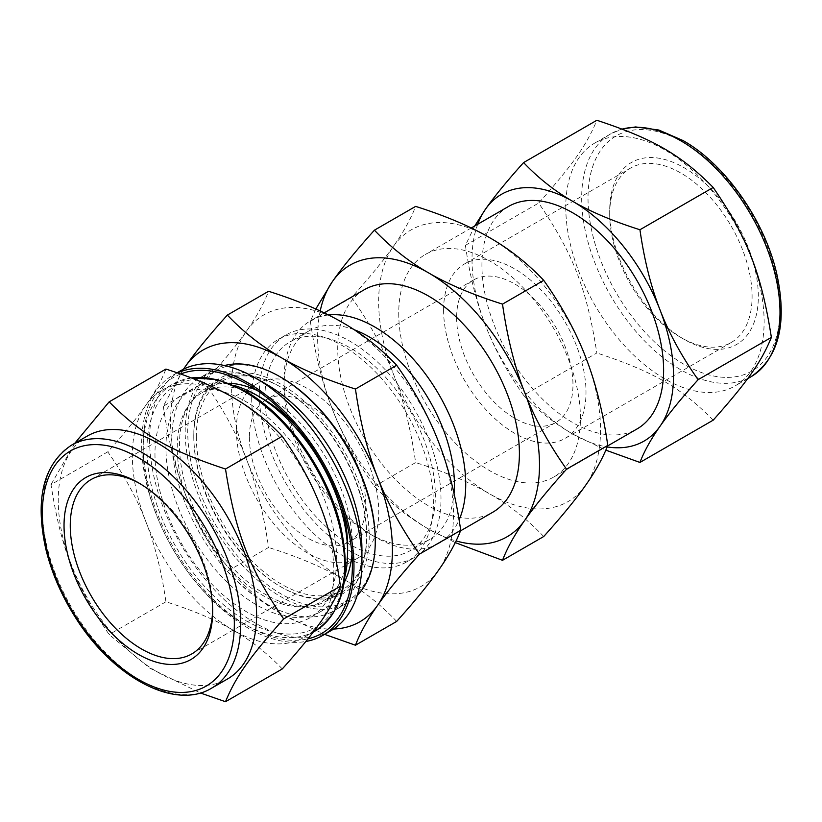 <?xml version="1.0" encoding="UTF-8"?>
<svg xmlns="http://www.w3.org/2000/svg" width="822" height="822" viewBox="0 0 822 822"><rect width="100%" height="100%" fill="white"/><g stroke="black" fill="none" stroke-linecap="round" stroke-linejoin="round"><path stroke-width="0.62" stroke-dasharray="4.11 3.08" d="M282.275 668.944C267.52 653.428 251.131 640.502 233.099 630.166C215.189 619.747 192.8 610.284 165.921 601.776C161.585 571.454 154.885 544.729 145.833 521.61C136.914 498.42 124.225 475.157 107.754 451.843C124.225 433.533 136.914 418.008 145.833 405.267C154.885 392.443 161.585 380.381 165.921 369.078M107.754 451.843L50.995 484.61C61.105 548.942 74.792 584.216 109.162 634.543L149.892 668.204L200.311 692.946M74.781 443.274L50.995 484.61M165.921 601.776L109.162 634.543M177.46 372.9A150.138 86.68 -120 0 0 172.743 375.305A150.138 86.68 -120 0 0 141.641 444.034A150.138 86.68 -120 0 0 197.27 583.949A150.138 86.68 -120 0 0 305.846 641.479M180.624 374A147.888 85.385 -120 0 0 143.234 444.949A147.888 85.385 -120 0 0 199.623 584.678A147.888 85.385 -120 0 0 307.973 638.828M320.354 622.367A142.494 82.272 -120 0 0 320.354 506.023A142.494 82.272 -120 0 0 233.099 397.468A142.494 82.272 -120 0 0 161.852 390.409A142.494 82.272 -120 0 0 145.833 405.267A142.494 82.272 -120 0 0 132.342 455.645A142.494 82.272 -120 0 0 145.833 521.61A142.494 82.272 -120 0 0 233.099 630.166A142.494 82.272 -120 0 0 304.346 637.225A142.494 82.272 -120 0 0 320.354 622.367M315.812 308.99L310.377 321.299L351.59 297.502C369.725 277.343 383.699 260.255 393.522 246.22C403.479 232.112 410.856 218.827 415.634 206.384M183.429 369.242L163.311 406.202L204.524 382.405C222.659 362.255 236.633 345.158 246.456 331.132C256.423 317.015 263.79 303.739 268.568 291.286M310.377 321.299C315.155 354.672 322.532 384.1 332.489 409.551C342.312 435.085 356.286 460.69 374.421 486.367C390.656 503.444 408.709 517.675 428.56 529.06L455.265 542.612M374.421 486.367L415.634 462.57C410.856 429.187 403.479 399.769 393.522 374.318C383.699 348.785 369.725 323.18 351.59 297.502M543.722 536.519C527.488 519.442 509.445 505.211 489.583 493.827C469.876 482.36 445.226 471.941 415.634 462.57M163.311 406.202C168.099 439.585 175.466 469.002 185.433 494.454C195.256 519.987 209.23 545.592 227.365 571.269L268.568 547.473C263.79 514.089 256.423 484.672 246.456 459.221C236.633 433.687 222.659 408.082 204.524 382.405M227.365 571.269C243.6 588.347 261.643 602.588 281.494 613.962L324.587 634.358M396.666 621.422C380.422 604.345 362.379 590.114 342.527 578.729C322.81 567.272 298.16 556.854 268.568 547.473M183.563 369.181A156.879 90.574 -120 0 0 185.433 494.454A156.879 90.574 -120 0 0 281.494 613.962A156.879 90.574 -120 0 0 333.588 629.036M246.456 459.221A156.879 90.574 -120 0 0 342.527 578.729A156.879 90.574 -120 0 0 438.599 570.149A156.879 90.574 -120 0 0 438.599 442.061A156.879 90.574 -120 0 0 342.527 322.543A156.879 90.574 -120 0 0 246.456 331.132A156.879 90.574 -120 0 0 246.456 459.221M320.2 310.993A156.879 90.574 -120 0 0 332.489 409.551A156.879 90.574 -120 0 0 428.56 529.06A156.879 90.574 -120 0 0 456.087 540.948M393.522 374.318A156.879 90.574 -120 0 0 489.583 493.827A156.879 90.574 -120 0 0 585.654 485.247A156.879 90.574 -120 0 0 585.654 357.149A156.879 90.574 -120 0 0 489.583 237.64A156.879 90.574 -120 0 0 393.522 246.22A156.879 90.574 -120 0 0 393.522 374.318M474.756 225.958L465.416 245.346C469.763 275.668 476.462 302.383 485.504 325.502C494.433 348.692 507.123 371.955 523.593 395.279L596.854 352.977C586.733 288.645 573.047 253.371 538.677 203.044C573.047 164.4 586.733 144.929 596.854 120.279M465.416 245.346L538.677 203.044M523.593 395.279C538.348 410.795 554.737 423.72 572.77 434.057L605.835 450.148M713.198 420.155C680.842 387.46 653.469 371.667 596.854 352.977M477.716 224.242A142.494 82.272 -120 0 0 485.504 325.502A142.494 82.272 -120 0 0 572.77 434.057A142.494 82.272 -120 0 0 607.17 446.932M328.481 314.99A128.468 74.175 -120 0 0 310.644 320.703A128.468 74.175 -120 0 0 284.042 379.507A128.468 74.175 -120 0 0 374.883 536.848A128.468 74.175 -120 0 0 439.123 543.219A128.468 74.175 -120 0 0 459.097 519.905M364.321 289.714A128.468 74.175 -120 0 0 337.719 348.518A128.468 74.175 -120 0 0 393.8 477.808A128.468 74.175 -120 0 0 492.789 512.229M354.22 329.735A120.464 69.551 -120 0 0 308.99 330.896A120.464 69.551 -120 0 0 284.042 386.042A120.464 69.551 -120 0 0 369.222 533.581A120.464 69.551 -120 0 0 429.464 539.551A120.464 69.551 -120 0 0 454.021 493.519M284.042 386.042L284.042 379.507M264.972 397.057A120.464 69.551 -120 0 0 317.559 518.292A120.464 69.551 -120 0 0 410.384 550.565A120.464 69.551 -120 0 0 410.394 411.462A120.464 69.551 -120 0 0 289.919 341.901A120.464 69.551 -120 0 0 264.972 397.057M259.31 393.789A128.468 74.175 -120 0 0 315.391 523.069A128.468 74.175 -120 0 0 414.391 557.491A128.468 74.175 -120 0 0 414.391 409.151A128.468 74.175 -120 0 0 285.922 334.975A128.468 74.175 -120 0 0 259.31 393.789M251.686 398.187A128.468 74.175 -120 0 0 307.767 527.477A128.468 74.175 -120 0 0 406.756 561.899A128.468 74.175 -120 0 0 406.756 413.548A128.468 74.175 -120 0 0 278.288 339.383A128.468 74.175 -120 0 0 251.686 398.187M281.504 377.596A132.609 76.559 -120 0 0 187.735 431.735A132.609 76.559 -120 0 0 281.494 594.142A132.609 76.559 -120 0 0 375.264 540.003M224.498 365.543A134.407 77.597 -120 0 0 213.021 370.208A134.407 77.597 -120 0 0 185.186 431.735A134.407 77.597 -120 0 0 243.857 566.995A134.407 77.597 -120 0 0 347.429 602.999A134.407 77.597 -120 0 0 357.21 595.405M266.883 384.573A134.407 77.597 -120 0 0 199.674 377.915A134.407 77.597 -120 0 0 171.839 439.441A134.407 77.597 -120 0 0 230.509 574.701A134.407 77.597 -120 0 0 334.081 610.715A134.407 77.597 -120 0 0 361.916 549.178M180.686 370.712A150.138 86.68 -120 0 0 149.594 439.441A150.138 86.68 -120 0 0 215.128 590.535A150.138 86.68 -120 0 0 330.824 630.762M229.133 383.278A122.262 70.589 -120 0 0 204.791 388.981A122.262 70.589 -120 0 0 179.463 444.949A122.262 70.589 -120 0 0 232.842 567.992A122.262 70.589 -120 0 0 327.053 600.748A122.262 70.589 -120 0 0 344.161 582.521M351.95 554.49A122.262 70.589 -120 0 0 352.381 544.781A122.262 70.589 -120 0 0 265.927 395.033A122.262 70.589 -120 0 0 257.296 390.553M193.776 436.688A122.262 70.589 -120 0 0 280.23 586.435A122.262 70.589 -120 0 0 341.356 592.498A122.262 70.589 -120 0 0 341.356 451.309A122.262 70.589 -120 0 0 219.094 380.72A122.262 70.589 -120 0 0 193.776 436.688L193.776 435.228A124.06 71.627 -120 0 0 281.494 587.175A124.06 71.627 -120 0 0 369.222 536.519A124.06 71.627 -120 0 0 281.494 384.573A124.06 71.627 -120 0 0 193.776 435.228M196.314 436.688A120.464 69.551 -120 0 0 248.902 557.922A120.464 69.551 -120 0 0 341.736 590.206A120.464 69.551 -120 0 0 341.736 451.093A120.464 69.551 -120 0 0 221.262 381.542A120.464 69.551 -120 0 0 196.314 436.688M262.424 398.516A120.464 69.551 -120 0 0 202.191 392.556A120.464 69.551 -120 0 0 177.244 447.702A120.464 69.551 -120 0 0 229.831 568.937A120.464 69.551 -120 0 0 322.666 601.211A120.464 69.551 -120 0 0 347.614 546.065M341.202 504.924A120.464 69.551 -120 0 0 294.851 424.645M234.773 385.672A128.468 74.175 -120 0 0 192.533 388.888A128.468 74.175 -120 0 0 165.931 447.702A128.468 74.175 -120 0 0 222.002 576.993A128.468 74.175 -120 0 0 321.001 611.404A128.468 74.175 -120 0 0 344.911 576.438M154.968 454.032A128.468 74.175 -120 0 0 211.049 583.312A128.468 74.175 -120 0 0 310.048 617.733A128.468 74.175 -120 0 0 310.048 469.393A128.468 74.175 -120 0 0 181.58 395.218A128.468 74.175 -120 0 0 154.968 454.032M87.296 436.05A140.243 80.967 -120 0 0 58.249 500.249A140.243 80.967 -120 0 0 119.467 641.396A140.243 80.967 -120 0 0 227.54 678.962M212.641 609.595A100.695 58.136 -120 0 0 212.662 607.828A100.695 58.136 -120 0 0 141.466 484.507A100.695 58.136 -120 0 0 139.925 483.634M236.366 429.721A100.695 58.136 -120 0 0 280.312 531.053A100.695 58.136 -120 0 0 357.909 558.025A100.695 58.136 -120 0 0 357.909 441.753A100.695 58.136 -120 0 0 257.214 383.627A100.695 58.136 -120 0 0 236.366 429.721M249.395 437.242A82.262 47.491 -120 0 0 285.306 520.028A82.262 47.491 -120 0 0 348.692 542.068A82.262 47.491 -120 0 0 348.692 447.076A82.262 47.491 -120 0 0 266.431 399.584A82.262 47.491 -120 0 0 249.395 437.242M456.631 317.59A82.262 47.491 -120 0 0 492.542 400.376A82.262 47.491 -120 0 0 555.929 422.416A82.262 47.491 -120 0 0 555.929 327.433A82.262 47.491 -120 0 0 473.667 279.932A82.262 47.491 -120 0 0 456.631 317.59M443.603 310.069A100.695 58.136 -120 0 0 487.559 411.401A100.695 58.136 -120 0 0 565.146 438.373A100.695 58.136 -120 0 0 565.146 322.111A100.695 58.136 -120 0 0 464.461 263.975A100.695 58.136 -120 0 0 443.603 310.069M609.698 214.172A100.695 58.136 -120 0 0 680.904 337.493A100.695 58.136 -120 0 0 731.241 342.476A100.695 58.136 -120 0 0 731.251 226.214A100.695 58.136 -120 0 0 630.556 168.078A100.695 58.136 -120 0 0 609.698 214.172L609.698 210.576A105.093 60.674 -120 0 0 684.017 339.291A105.093 60.674 -120 0 0 758.326 296.382A105.093 60.674 -120 0 0 684.017 167.667A105.093 60.674 -120 0 0 609.698 210.576M565.772 207.236A140.243 80.967 -120 0 0 626.991 348.374A140.243 80.967 -120 0 0 735.063 385.95A140.243 80.967 -120 0 0 735.074 224.005A140.243 80.967 -120 0 0 594.82 143.038A140.243 80.967 -120 0 0 565.772 207.236M508.53 206.456A128.468 74.175 -120 0 0 481.928 265.259A128.468 74.175 -120 0 0 537.999 394.55A128.468 74.175 -120 0 0 636.999 428.971M398.742 313.285A128.468 74.175 -120 0 0 454.823 442.575A128.468 74.175 -120 0 0 553.822 476.996A128.468 74.175 -120 0 0 553.822 328.646A128.468 74.175 -120 0 0 425.354 254.471A128.468 74.175 -120 0 0 398.742 313.285M245.809 392.33A139.802 80.71 -120 0 0 160.208 514.12A139.802 80.71 -120 0 0 331.42 612.976A139.802 80.71 -120 0 0 245.809 392.33M191.413 377.956A142.494 82.272 -120 0 0 172.661 384.172A142.494 82.272 -120 0 0 143.141 449.408A142.494 82.272 -120 0 0 205.346 592.806A142.494 82.272 -120 0 0 315.155 630.977M71.401 445.226A140.243 80.967 -120 0 0 42.354 509.424A140.243 80.967 -120 0 0 103.572 650.572A140.243 80.967 -120 0 0 211.655 688.137M684.017 142.638A135.753 78.378 -120 0 0 600.882 260.903A135.753 78.378 -120 0 0 767.152 356.892A135.753 78.378 -120 0 0 684.017 142.638M622.203 129.116A140.243 80.967 -120 0 0 610.715 133.863A140.243 80.967 -120 0 0 581.668 198.061A140.243 80.967 -120 0 0 642.886 339.198A140.243 80.967 -120 0 0 750.959 376.774M324.187 312.884L310.644 320.703M460.484 530.878L439.123 543.219M369.222 533.581L374.883 536.848M308.99 330.896L289.919 341.901M429.464 539.551L410.384 550.565M285.922 334.975L278.288 339.383M414.391 557.491L406.756 561.899M213.021 370.208L199.674 377.915M347.429 602.999L334.081 610.715M177.11 372.777L172.743 375.305M265.927 395.033L247.812 384.573M352.381 544.781L352.381 565.7M219.094 380.72L204.791 388.981M341.356 592.498L327.053 600.748M280.23 586.435L281.494 587.175M221.262 381.542L202.191 392.556M341.736 590.206L322.666 601.211M192.533 388.888L181.58 395.218M321.001 611.404L310.048 617.733M161.852 390.409L172.661 384.172L191.156 377.863M313.223 632.097L304.346 637.225M141.466 484.507L138.353 482.709M212.662 607.828L212.662 611.424M257.214 383.627L91.119 479.524M357.909 558.025L191.803 653.922M473.667 279.932L266.431 399.584M555.929 422.416L348.692 542.068M630.556 168.078L464.461 263.975M731.241 342.476L565.146 438.373M680.904 337.493L684.017 339.291M594.82 143.038L610.715 133.863L622.059 129.054M747.578 378.726L735.063 385.95M471.253 227.971L425.354 254.471M607.55 445.976L553.822 476.996"/><path stroke-width="1.23" d="M283.682 618.956L340.442 586.189C336.106 597.491 329.406 609.554 320.354 622.367C311.435 635.118 298.746 650.644 282.275 668.944L225.505 701.721C235.626 677.071 249.313 657.6 283.682 618.956C249.313 568.629 235.626 533.355 225.505 469.023L282.275 436.256C267.52 420.73 251.131 407.804 233.099 397.468C215.189 387.059 192.8 377.596 165.921 369.078L109.162 401.845L74.781 443.274M200.311 692.946L225.505 701.721M225.505 469.023C168.9 450.333 141.528 434.54 109.162 401.845M282.275 436.256C298.746 459.57 311.435 482.833 320.354 506.023C329.406 529.142 336.106 555.857 340.442 586.189M305.846 641.479A150.138 86.68 -120 0 0 322.871 635.344A150.138 86.68 -120 0 0 325.132 465.971A150.138 86.68 -120 0 0 177.46 372.9M307.973 638.828A147.888 85.385 -120 0 0 352.381 565.7A147.888 85.385 -120 0 0 247.812 384.573A147.888 85.385 -120 0 0 180.624 374M456.087 540.948A156.879 90.574 -120 0 0 524.631 520.48A156.879 90.574 -120 0 0 524.631 392.382C514.664 366.931 507.297 337.513 502.509 304.13L543.722 280.343C561.858 306.01 575.832 331.615 585.654 357.149C595.621 382.61 602.988 412.028 607.766 445.411C602.988 457.854 595.621 471.129 585.654 485.247C575.832 499.273 561.858 516.37 543.722 536.519L502.509 560.316C507.297 547.873 514.664 534.588 524.631 520.48C534.444 506.444 548.428 489.357 566.553 469.198C548.428 443.52 534.444 417.925 524.631 392.382A156.879 90.574 -120 0 0 428.56 272.873C408.709 261.499 390.656 247.258 374.421 230.181L415.634 206.384C445.226 215.765 469.876 226.184 489.583 237.64C509.445 249.025 527.488 263.256 543.722 280.343M566.553 469.198L607.766 445.411M502.509 304.13C472.927 294.759 448.267 284.34 428.56 272.873A156.879 90.574 -120 0 0 332.489 281.453L315.812 308.99M419.497 554.1C401.362 528.433 387.388 502.828 377.565 477.294C367.609 451.833 360.231 422.416 355.453 389.032C325.861 379.661 301.212 369.242 281.494 357.776C261.643 346.401 243.6 332.17 227.365 315.083L268.568 291.286C298.16 300.667 322.81 311.086 342.527 322.543C362.379 333.927 380.422 348.158 396.666 365.245C414.791 390.923 428.776 416.518 438.599 442.061C448.555 467.513 455.933 496.93 460.71 530.313C455.933 542.756 448.555 556.032 438.599 570.149C428.776 584.185 414.791 601.272 396.666 621.422L355.453 645.219C360.231 632.776 367.609 619.5 377.565 605.382C387.388 591.347 401.362 574.259 419.497 554.1L460.71 530.313M355.453 389.032L396.666 365.245M374.421 230.181C356.286 250.33 342.312 267.427 332.489 281.453A156.879 90.574 -120 0 0 320.2 310.993M227.365 315.083C209.23 335.242 195.256 352.33 185.433 366.365L183.429 369.242M455.265 542.612L502.509 560.316M324.587 634.358L355.453 645.219M333.588 629.036A156.879 90.574 -120 0 0 377.565 605.382A156.879 90.574 -120 0 0 377.565 477.294A156.879 90.574 -120 0 0 281.494 357.776A156.879 90.574 -120 0 0 185.433 366.365A156.879 90.574 -120 0 0 183.563 369.181M605.835 450.148L639.937 462.447L713.198 420.155C747.568 381.5 761.254 362.04 771.375 337.39L698.114 379.682C681.644 356.368 668.944 333.105 660.025 309.915C650.983 286.796 644.284 260.071 639.937 229.749L713.198 187.457C747.568 237.784 761.254 273.058 771.375 337.39M639.937 462.447C644.284 451.144 650.983 439.082 660.025 426.258C668.944 413.517 681.644 397.992 698.114 379.682M639.937 229.749C613.068 221.241 590.669 211.778 572.77 201.359C554.737 191.023 538.348 178.097 523.593 162.581L596.854 120.279C653.469 138.969 680.842 154.772 713.198 187.457M523.593 162.581C507.123 180.891 494.433 196.417 485.504 209.158L474.756 225.958M607.17 446.932A142.494 82.272 -120 0 0 660.025 426.258A142.494 82.272 -120 0 0 660.025 309.915A142.494 82.272 -120 0 0 572.77 201.359A142.494 82.272 -120 0 0 485.504 209.158A142.494 82.272 -120 0 0 477.716 224.242M459.097 519.905A128.468 74.175 -120 0 0 434.057 386.535A128.468 74.175 -120 0 0 328.481 314.99M460.484 530.878L492.789 512.229A128.468 74.175 -120 0 0 492.799 363.879A128.468 74.175 -120 0 0 364.321 289.714L324.187 312.884M454.021 493.519A120.464 69.551 -120 0 0 354.22 329.735M357.21 595.405A134.407 77.597 -120 0 0 375.264 541.472L375.264 540.003A132.609 76.559 -120 0 0 281.504 377.596L280.23 376.866A134.407 77.597 -120 0 0 224.498 365.543M375.264 541.472A134.407 77.597 -120 0 0 280.23 376.866M322.871 635.344L330.824 630.762A150.138 86.68 -120 0 0 361.916 562.032L361.916 549.178A134.407 77.597 -120 0 0 266.883 384.573L255.755 378.151A150.138 86.68 -120 0 0 180.686 370.712L177.11 372.777M361.916 562.032A150.138 86.68 -120 0 0 255.755 378.151M344.161 582.521A122.262 70.589 -120 0 0 351.95 554.49M257.296 390.553A122.262 70.589 -120 0 0 229.133 383.278M344.911 576.438A128.468 74.175 -120 0 0 347.614 552.6L347.614 546.065A120.464 69.551 -120 0 0 341.202 504.924M294.851 424.645A120.464 69.551 -120 0 0 262.424 398.516L256.772 395.259A128.468 74.175 -120 0 0 234.773 385.672M347.614 552.6A128.468 74.175 -120 0 0 256.772 395.259M211.655 688.137L227.54 678.962A140.243 80.967 -120 0 0 227.54 517.028A140.243 80.967 -120 0 0 87.296 436.05L71.401 445.226C43.432 464.266 34.863 498.718 45.693 548.562C51.303 571.783 60.9 594.255 74.494 615.976C111.545 676.403 174.398 711.051 211.655 688.137A140.243 80.967 -120 0 0 233.15 575.76A140.243 80.967 -120 0 0 141.528 452.172A140.243 80.967 -120 0 0 71.401 445.226M64.034 525.618A105.093 60.674 -120 0 0 138.353 654.333A105.093 60.674 -120 0 0 212.662 611.424A105.093 60.674 -120 0 0 138.353 482.709A105.093 60.674 -120 0 0 64.034 525.618M139.925 483.634A100.695 58.136 -120 0 0 91.119 479.524A100.695 58.136 -120 0 0 70.26 525.618A100.695 58.136 -120 0 0 114.217 626.95A100.695 58.136 -120 0 0 191.803 653.922A100.695 58.136 -120 0 0 212.641 609.595M607.55 445.976L636.999 428.971A128.468 74.175 -120 0 0 636.999 280.621A128.468 74.175 -120 0 0 508.53 206.456L471.253 227.971M191.156 377.863L217.265 379.497L245.254 391.097C287.947 415.038 328.389 472.568 340.719 526.686C351.6 577.383 343.072 612.143 315.155 630.977A142.494 82.272 -120 0 0 336.989 516.802A142.494 82.272 -120 0 0 243.908 391.231A142.494 82.272 -120 0 0 191.413 377.956M138.353 457.679A135.753 78.378 -120 0 0 55.218 575.945A135.753 78.378 -120 0 0 221.478 671.934A135.753 78.378 -120 0 0 138.353 457.679M622.059 129.054L635.632 126.937L658.823 130.03L683.082 140.583C725.055 164.143 764.573 220.388 776.677 273.438C787.507 323.282 778.937 357.734 750.959 376.774A140.243 80.967 -120 0 0 772.454 264.396A140.243 80.967 -120 0 0 680.842 140.809A140.243 80.967 -120 0 0 622.203 129.116M315.155 630.977L313.223 632.097M750.959 376.774L747.578 378.726"/></g></svg>
